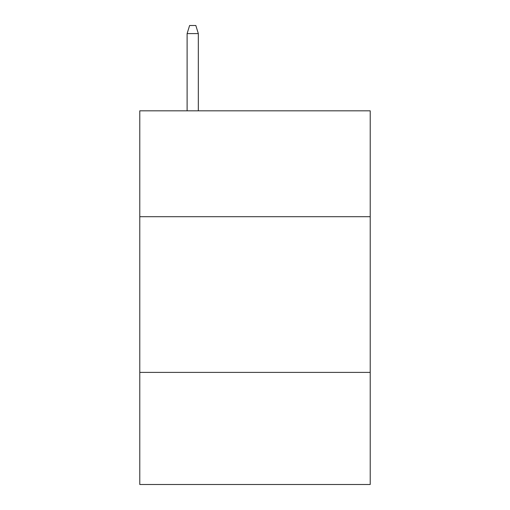 <?xml version="1.0" encoding="UTF-8"?>
<svg xmlns="http://www.w3.org/2000/svg" width="510" height="510" viewBox="0 0 510 510"><rect width="100%" height="100%" fill="white"/><g stroke="black" fill="none" stroke-linecap="round" stroke-linejoin="round"><path stroke-width="0.76" d="M370.215 216.699L370.215 110.823L139.785 110.823L139.785 216.699L370.215 216.699L370.215 484.5L139.785 484.5L139.785 216.699M370.215 372.396L139.785 372.396M198.326 110.823L198.326 33.596L187.113 33.596L187.113 110.823M187.113 33.596L189.605 25.5L195.834 25.5L198.326 33.596"/></g></svg>

